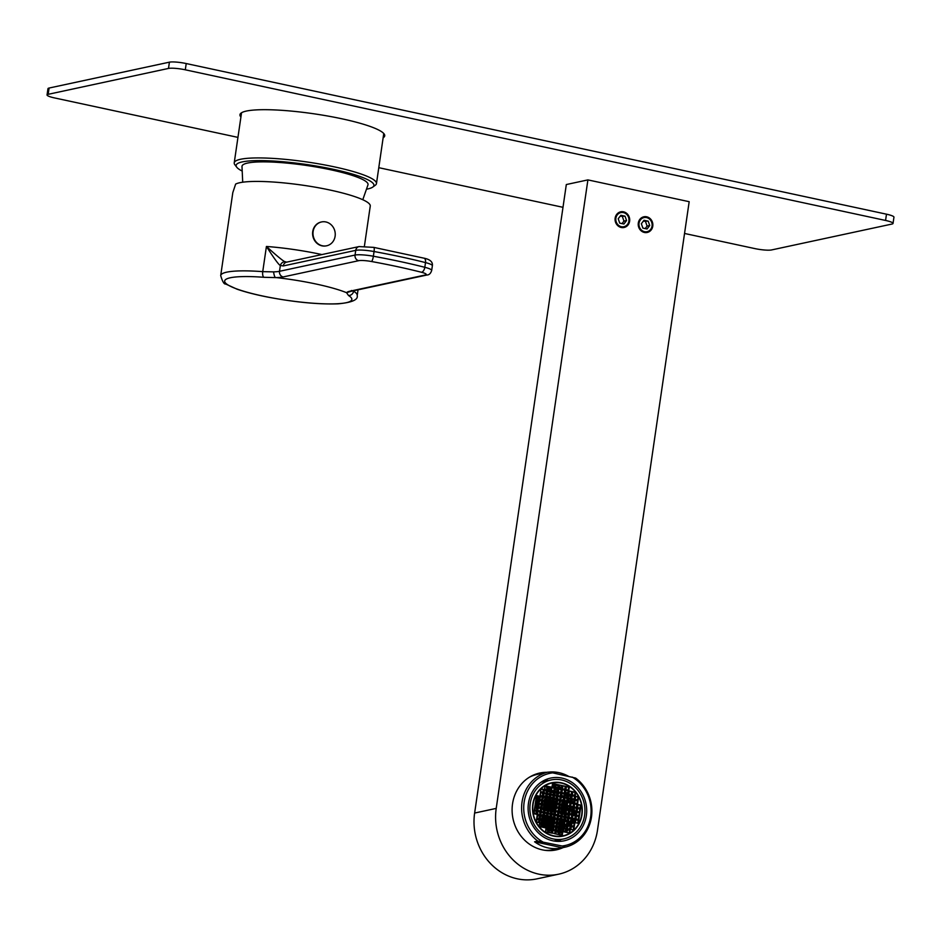 <?xml version="1.0" encoding="UTF-8"?>
<svg xmlns="http://www.w3.org/2000/svg" width="941" height="941" viewBox="0 0 941 941"><rect width="100%" height="100%" fill="white"/><g stroke="black" fill="none" stroke-linecap="round" stroke-linejoin="round"><path stroke-width="1.41" d="M366.767 189.129A69.622 11.01 -171.7 0 0 367.813 188.929A69.622 11.01 -171.7 0 0 372.765 187.083L375.271 185.259A71.869 11.363 -171.7 0 0 376.459 183.601A71.869 11.363 -171.7 0 0 321.128 164.275A71.869 11.363 -171.7 0 0 240.52 159.276A71.869 11.363 -171.7 0 0 234.227 162.852A71.869 11.363 -171.7 0 0 234.885 164.781L236.767 167.239A69.622 11.01 -171.7 0 0 241.931 170.921M372.765 187.083A69.622 11.01 -171.7 0 0 325.668 167.733A69.622 11.01 -171.7 0 0 242.225 161.911A69.622 11.01 -171.7 0 0 236.767 167.239M242.707 182.213L241.99 166.392A63.682 10.069 8.3 0 1 247.577 163.064A63.682 10.069 8.3 0 1 319.528 167.58A63.682 10.069 8.3 0 1 368.002 184.777L362.791 199.727M350.781 291.334L346.617 292.71A68.975 10.904 -171.7 0 0 276.372 277.595L275.784 277.595C274.901 277.63 274.16 275.725 273.549 271.878L262.739 271.643A68.975 10.904 8.3 0 0 226.746 272.161A68.975 10.904 8.3 0 0 220.7 275.584L232.815 192.576L235.65 184.083A68.975 10.904 -171.7 0 1 239.79 182.719A68.975 10.904 -171.7 0 1 317.152 187.518A68.975 10.904 -171.7 0 1 370.26 206.067L364.39 246.295M273.549 271.878A32.088 5.07 -171.7 0 0 279.501 271.302L355.039 255.058A16.044 2.541 8.3 0 1 373.377 256.234A160.417 25.372 8.3 0 1 424.814 267.303L425.508 262.598A160.417 25.372 -171.7 0 0 374.059 251.529A16.044 2.541 -171.7 0 0 355.733 250.353L283.265 265.938L280.347 265.503C278.877 264.974 274.231 258.622 266.421 246.46A68.975 10.904 8.3 0 1 321.904 254.576M276.372 277.595A36.899 5.834 -171.7 0 0 283.159 276.936A4.811 4.376 77.9 0 1 279.501 271.302L280.347 265.503A4.811 4.411 -60.5 0 1 285.241 261.727C284.158 261.916 277.889 256.822 266.421 246.46L262.739 271.643A4.811 1.929 94.3 0 0 263.845 277.289L275.784 277.607M286.664 262.151L285.241 261.727M353.146 290.887L353.593 291.181A68.975 10.904 8.3 0 1 357.215 295.498L358.039 289.828M346.653 292.827L348.488 295.498A64.259 10.163 8.3 0 1 346.229 302.708A64.259 10.163 8.3 0 1 262.069 295.874A64.259 10.163 8.3 0 1 230.31 277.771A64.259 10.163 8.3 0 1 263.845 277.289M283.265 265.938A4.811 4.376 -102.1 0 1 286.593 262.163L286.593 262.163A4.811 4.376 -102.1 0 1 286.605 262.163L286.782 262.163M326.48 245.824A12.186 11.08 -102.1 0 1 326.28 245.86A12.186 11.08 -102.1 0 1 312.73 231.58A12.186 11.08 77.9 0 1 321.152 222.029A12.186 11.08 77.9 0 1 321.351 221.982M321.551 221.947A12.186 11.08 77.9 0 1 335.114 236.226A12.186 11.08 -102.1 0 1 326.68 245.777A12.186 11.08 -102.1 0 1 313.118 231.498A12.186 11.08 77.9 0 1 321.551 221.947L321.152 222.029M562.424 799.768A41.639 6.587 8.3 0 0 562.906 799.826L562.318 800.473M559.519 833.844A27.265 24.784 77.9 0 0 561.212 832.197M564.341 828.068A27.265 24.784 77.9 0 0 565.741 825.41M566.117 824.563A27.265 24.784 77.9 0 0 567.105 821.822M568.317 813.4A27.265 24.784 77.9 0 0 568.152 810.413M568.035 809.46A27.265 24.784 77.9 0 0 567.447 806.378M566.376 802.932A27.265 24.784 77.9 0 0 566.094 802.214M565.659 801.191A27.265 24.784 77.9 0 0 564.588 799.074M563.177 796.78A27.265 24.784 77.9 0 0 561.648 794.733M557.437 790.616A27.265 24.784 77.9 0 0 555.296 789.099M554.167 788.429A27.265 24.784 77.9 0 0 552.826 787.723M558.201 793.804L558.813 793.851A25.666 23.325 -102.1 0 0 558.272 793.322M564.882 803.367L564.965 803.343A25.666 23.325 -102.1 0 1 565.565 805.049M564.965 803.343L564.671 804.861M561.001 829.974L561.083 829.986A25.666 23.325 77.9 0 0 562.142 828.598L561.236 828.409L561.001 829.974M543.616 811.683L542.769 811.789M542.628 812.683L543.38 813.247M546.486 812.589L545.662 812.412M545.521 813.306L546.862 814M546.074 809.542L545.921 810.566L547.309 810.86M543.18 808.919L543.028 809.942L543.839 810.119M540.287 808.295L540.369 809.366M541.557 809.625L541.734 808.613L543.992 809.095L543.569 811.954M541.298 811.471L544.192 812.095L544.639 808.954L541.745 808.331L541.357 811.201M539.687 814.071L539.322 814.918M540.769 815.235L540.875 814.341M543.157 814.812L542.345 814.647L542.216 815.541M546.627 815.565L545.239 815.271L545.11 816.165M549.45 817.106L549.579 816.2L548.133 815.882L548.003 816.788M550.003 813.342L548.556 813.024M548.415 813.93L549.862 814.236M548.968 810.166L548.815 811.189L550.262 811.495L550.414 810.483M549.509 806.484L549.273 808.048L550.72 808.366L550.956 806.79L549.509 806.484M548.003 806.155L546.615 805.861L546.38 807.425L547.768 807.731M544.533 805.414L543.722 805.237L543.486 806.802L544.298 806.978M541.051 804.661L540.828 806.237M542.016 806.484L542.251 804.931M538.546 805.743L539.146 805.872L538.781 804.179M538.087 808.872L538.84 807.99M537.629 812.012L538.287 811.754M537.876 814.612L537.405 813.577M537.323 818.376L536.946 816.717M539.228 817.2L538.77 818.682M540.216 818.999L540.416 817.458M542.698 817.952L541.887 817.776L541.663 819.305M546.168 818.694L544.78 818.399L544.557 819.929M548.897 820.87L549.121 819.329L547.674 819.023L547.45 820.552M551.791 821.481L552.014 819.952L550.838 819.705M552.343 817.729L552.473 816.823L551.297 816.565M551.52 815L552.755 814.859M552.896 813.965L551.755 813.436M551.979 811.86L553.167 812.118L553.308 811.107M552.438 808.731L553.614 808.989L553.849 807.413L552.661 807.166M552.896 805.602L554.073 805.849L554.308 804.284L553.12 804.026M549.967 803.343L549.732 804.92L551.179 805.225L551.414 803.661L549.967 803.343M548.462 803.026L547.074 802.732L546.839 804.296L548.227 804.59M544.98 802.273L544.18 802.108L543.945 803.673L544.757 803.849M541.51 801.532L541.287 803.096M542.475 803.355L542.71 801.803M539.005 802.602L539.84 801.167L539.228 801.038M535.535 801.861L536.711 802.12L536.946 800.544L535.758 800.297M535.076 804.99L536.252 805.249L536.488 803.685L535.3 803.426M534.617 808.131L535.794 808.39L535.947 807.366M534.159 811.26L535.394 811.13M535.535 810.225L534.394 809.695M534.982 813.989L535.111 813.083L533.935 812.836M536.264 821.411L536.864 821.54L536.488 819.846M538.77 820.34L538.546 821.905M539.734 822.163L539.958 820.611M542.239 821.081L541.428 820.917L541.204 822.481L542.016 822.657M544.227 822.175L545.709 821.858L544.321 821.54L544.098 823.104L545.486 823.399M547.215 822.152L546.992 823.728L548.438 824.034L548.662 822.469L547.215 822.152M550.156 824.398L551.332 824.657L551.555 823.093L550.379 822.834M553.626 825.151L554.225 825.281L553.849 823.587M554.684 822.105L554.308 820.446M555.237 818.352L554.767 817.317M554.99 815.753L555.649 815.482M555.449 812.612L556.202 811.718M555.908 809.483L556.743 808.037L556.143 807.907M556.366 806.343L556.966 806.472L556.601 804.778M557.437 803.296L557.048 801.638M554.543 802.673L554.767 801.144L553.579 800.897M551.649 802.061L551.873 800.52L550.426 800.215L550.203 801.744M547.439 800.238L548.909 799.921L547.533 799.591L547.309 801.12M545.439 799.144L544.639 798.968L544.416 800.497M541.969 798.391L541.522 799.874M542.945 800.179L545.839 800.803L546.286 797.674L543.392 797.051L543.157 798.662M540.075 799.568L539.687 797.909M537.182 798.944L537.405 797.415L536.217 797.156M539.275 825.292L539.534 823.74M541.781 824.222L540.981 824.045L540.746 825.61L541.557 825.786M545.262 824.963L543.874 824.669L543.639 826.233L545.027 826.539M546.768 825.292L546.533 826.857L547.98 827.174L548.215 825.598L546.768 825.292M549.697 827.539L550.873 827.798L551.108 826.222L549.92 825.975M553.167 828.28L553.767 828.421L554.002 826.845L553.39 826.716M555.672 827.21L555.449 828.774M556.637 829.033L556.86 827.48M556.131 824.069L555.908 825.645M557.096 825.904L557.343 824.34M556.59 820.94L556.131 822.422M557.578 822.728L557.778 821.211M557.048 817.8L556.684 818.658M558.107 818.964L561.001 819.587L561.459 816.447L558.566 815.835L558.236 818.07M558.472 816.494L560.801 816.588L560.389 819.458M558.66 815.2L561.554 815.823L562.012 812.695L559.119 812.071L558.695 814.941M557.648 812.036L557.731 813.106M558.93 813.365L559.095 812.342L561.354 812.836L560.93 815.694M558.413 808.401L558.189 809.966M559.377 810.225L559.636 808.66M558.872 805.261L558.648 806.837M559.836 807.096L560.071 805.52M559.33 802.132L558.883 803.614A41.639 16.068 102.1 0 1 559.154 802.697L559.248 802.673M560.307 803.92L563.2 804.543L563.647 801.403L560.754 800.779L560.518 802.402M559.789 798.991L559.425 799.85M560.871 800.156L561.001 799.262M557.978 799.544L557.507 798.509M555.084 798.921L555.214 798.015L554.037 797.756M552.191 798.297L552.32 797.392L550.873 797.074L550.744 797.98M549.368 796.756L547.98 796.462L547.85 797.356M545.898 796.004L545.086 795.839L544.957 796.733M542.428 795.263L542.063 796.11M543.486 796.427L546.38 797.039L546.839 793.91L543.945 793.287L543.616 795.521M540.616 795.804L540.146 794.769M546.227 828.974L546.074 829.997L547.521 830.303L547.674 829.292M549.238 830.668L550.414 830.927L550.567 829.915M552.708 831.421L553.461 830.527M554.908 830.844L554.99 831.915M556.178 832.173L556.354 831.15M559.142 827.951L558.342 827.786L558.107 829.35L558.919 829.527M559.601 824.822L558.789 824.645L558.566 826.21L559.377 826.386M560.06 821.681L559.248 821.517L559.025 823.046M560.518 818.552L559.707 818.376L559.577 819.282M560.977 815.412L560.13 815.518M559.989 816.423L560.742 816.988M560.542 812.659L560.401 813.671L561.201 813.847M561.895 809.142L561.083 808.978L560.848 810.542L561.659 810.719M562.353 806.014L561.542 805.837L561.307 807.402L562.118 807.578M562.8 802.873L562 802.708L561.777 804.237M557.742 796.945L558.401 796.674M554.261 796.192L555.508 796.051M555.637 795.157L554.496 794.627M552.743 794.533L551.297 794.216M551.167 795.121L552.614 795.427M549.826 793.616L548.403 793.604M548.274 794.498L549.603 795.192M546.356 792.875L545.509 792.981M545.38 793.875L546.133 794.439M540.381 793.204L541.04 792.945M547.25 832.15L545.804 831.832M550.144 832.773L549.003 832.244M563.071 825.563L561.683 825.269L561.459 826.833L562.847 827.139M562.647 823.822A38.428 14.821 102.1 0 1 562.742 822.634L563.53 822.458L562.142 822.14L561.918 823.669M563.012 820.023A38.428 14.821 102.1 0 1 563.059 819.529L563.988 819.329L562.6 818.999L562.471 819.905M564.447 816.165L563.024 816.141M562.894 817.047L564.224 817.729M563.436 813.283L563.294 814.294L564.682 814.6M564.412 811.307A38.428 14.821 102.1 0 1 564.682 810.072L563.977 809.601L563.741 811.166L565.129 811.46M565.823 806.755L564.435 806.461L564.2 808.025L565.588 808.331M554.72 793.063L555.908 793.31L556.049 792.298M551.708 791.357L551.567 792.381L553.014 792.687L553.155 791.675M549.297 791.016A25.666 23.325 -102.1 0 0 548.815 790.746L548.674 791.757L550.062 792.051M545.921 790.111L545.78 791.134L546.592 791.31M543.028 789.487L543.11 790.558M544.31 790.816L544.474 789.805M540.84 790.064L541.581 789.181M557.801 831.468L557.648 832.479L558.46 832.656M565.894 820.634A25.666 23.325 77.9 0 0 566.117 819.752L565.365 820.528M565.788 817.658L566.435 818.211A25.666 23.325 77.9 0 0 566.506 817.823M565.929 816.682A44.909 7.105 8.3 0 0 566.282 816.717L566.67 816.647A25.666 23.325 -102.1 0 1 566.635 816.917M566.67 816.647L565.917 816.764M566.329 813.906L566.8 815.059A25.666 23.325 -102.1 0 0 566.847 814.012M550.52 788.923L549.132 788.617L549.226 787.946A25.666 23.325 -102.1 0 1 550.591 788.429L550.262 788.534A44.733 17.256 102.1 0 0 550.144 788.84M547.039 788.17L546.345 787.229A25.666 23.325 -102.1 0 1 547.156 787.394M544.768 787.676L544.886 787.017A25.666 23.325 -102.1 0 0 544.863 787.005L544.886 787.017M532.806 804.143A27.265 24.784 77.9 0 0 563.141 836.102A27.265 24.784 77.9 0 0 582.009 814.73A27.265 24.784 -102.1 0 0 551.673 782.783A27.265 24.784 -102.1 0 0 532.806 804.143M560.413 834.985A27.265 24.784 77.9 0 0 561.859 833.914M564.094 831.891A27.265 24.784 77.9 0 0 566.07 829.609M567.635 827.315A27.265 24.784 77.9 0 0 568.388 825.986M568.811 825.151A27.265 24.784 77.9 0 0 569.94 822.434M570.234 821.575A27.265 24.784 77.9 0 0 570.775 819.646L571.116 819.576M567.07 831.174A27.265 24.784 77.9 0 0 568.27 829.833M568.905 829.045A27.265 24.784 77.9 0 0 569.94 827.586M571.599 824.716A27.265 24.784 77.9 0 0 572.387 822.963M572.716 822.105A27.265 24.784 77.9 0 0 573.575 819.34M561.059 789.487L560.354 789.64A27.265 24.784 77.9 0 0 559.777 789.217M557.613 787.817A27.265 24.784 77.9 0 0 555.637 786.794M554.484 786.3A27.265 24.784 77.9 0 0 552.238 785.523M563.212 789.029L563.236 789.029A27.265 24.784 77.9 0 0 562.553 788.523M561.424 787.77A27.265 24.784 77.9 0 0 559.26 786.535M558.107 785.994A27.265 24.784 77.9 0 0 555.884 785.135M554.696 784.782A27.265 24.784 77.9 0 0 552.426 784.288M548.485 783.959A27.265 24.784 77.9 0 0 547.827 783.971M571.552 814.094A27.265 24.784 77.9 0 0 571.54 811.142M571.469 810.201A27.265 24.784 77.9 0 0 571.046 807.155M569.528 805.908L569.94 803.038A27.265 24.784 77.9 0 0 569.94 803.038L567.67 802.555M569.576 802.038A27.265 24.784 77.9 0 0 568.188 798.98M567.211 797.25A27.265 24.784 77.9 0 0 565.259 794.463M573.151 814.024L574.422 813.753A27.265 24.784 77.9 0 0 574.457 811.765M574.433 810.836A27.265 24.784 77.9 0 0 574.139 807.825M572.928 802.755A27.265 24.784 77.9 0 0 571.681 799.603M570.716 797.721A27.265 24.784 77.9 0 0 569.07 795.098M567.776 793.392A27.265 24.784 77.9 0 0 567.07 792.569L565.494 792.91M530.206 803.59A30.159 27.407 77.9 0 0 563.753 838.925A30.159 27.407 77.9 0 0 584.608 815.294A30.159 27.407 -102.1 0 0 551.073 779.96A30.159 27.407 -102.1 0 0 530.206 803.59M553.779 840.972A30.159 27.407 77.9 0 0 555.696 840.654A30.159 27.407 77.9 0 0 555.896 840.607L563.753 838.925M554.861 841.148L555.696 840.654M556.696 841.336A31.276 28.43 77.9 0 0 560.401 839.643M572.152 820.917L572.893 821.611M541.134 782.183A30.159 27.407 -102.1 0 1 543.216 781.642A30.159 27.407 -102.1 0 1 543.428 781.595L542.381 781.383M560.53 788.452L560.695 787.323M547.721 780.677A31.276 28.43 77.9 0 0 543.651 780.654M573.198 813.753L574.445 813.283M557.778 841.383A32.088 29.159 77.9 0 0 561.048 839.501M544.616 780.16A32.088 29.159 -102.1 0 1 548.368 780.536M528.466 803.214A32.088 29.159 77.9 0 0 564.153 840.807A32.088 29.159 77.9 0 0 586.349 815.659A32.088 29.159 -102.1 0 0 550.661 778.078A32.088 29.159 -102.1 0 0 528.466 803.214M562.33 847.747L534.582 841.783A38.499 34.993 77.9 0 0 561.577 847.923A38.499 34.993 77.9 0 0 562.33 847.747L565.6 847.041L562.083 846.006L537.84 841.078A38.499 34.993 -102.1 0 1 522.032 802.108A38.499 34.993 -102.1 0 1 547.909 772.114L552.732 772.867A36.899 33.535 77.9 0 0 524.125 802.285A36.899 33.535 77.9 0 0 542.675 841.83M552.732 772.867L575.657 778.078A38.499 34.993 -102.1 0 1 591.477 817.047A38.499 34.993 -102.1 0 1 565.6 847.041M562.083 846.006A36.899 33.535 77.9 0 0 590.689 816.6A36.899 33.535 77.9 0 0 572.14 777.043M534.582 841.783L537.84 841.078M545.121 850.335A38.499 34.993 77.9 0 0 553.473 849.664L561.577 847.923M554.943 850.135A39.299 35.723 77.9 0 0 560.483 848.159M544.298 772.879A39.299 35.723 77.9 0 0 538.428 773.349M546.145 772.49A38.499 34.993 77.9 0 0 545.392 772.643L537.287 774.384A38.499 34.993 77.9 0 0 529.407 777.207M546.956 772.314A39.299 35.723 77.9 0 0 539.734 773.043A39.299 35.723 77.9 0 0 512.539 803.837A39.299 35.723 77.9 0 0 556.249 849.888A39.299 35.723 77.9 0 0 563.141 847.57M587.902 179.896L689.177 201.692L597.488 830.197A56.142 51.026 -102.1 0 1 558.648 874.189A56.142 51.026 -102.1 0 1 496.213 808.401L587.902 179.896L566.317 184.542L474.629 813.048A56.142 51.026 -102.1 0 0 537.076 878.835L558.648 874.189M629.623 221.206A8.022 7.293 77.9 0 0 623.53 211.819A8.022 7.293 77.9 0 0 615.155 218.1A8.022 7.293 77.9 0 0 621.248 227.487A8.022 7.293 77.9 0 0 629.623 221.206M638.304 223.076A8.022 7.293 -102.1 0 1 646.679 216.795A8.022 7.293 -102.1 0 1 652.772 226.193A8.022 7.293 -102.1 0 1 644.397 232.462A8.022 7.293 -102.1 0 1 638.304 223.076M684.542 233.462L754.788 248.577A12.833 2.035 -171.7 0 0 771.585 249.941L891.915 224.064A12.833 2.035 -171.7 0 0 893.033 223.429A12.833 2.035 -171.7 0 0 885.563 220.453L185.306 69.81A12.833 2.035 -171.7 0 0 168.498 68.434L48.179 94.312A12.833 2.035 -171.7 0 0 47.05 94.947A12.833 2.035 -171.7 0 0 54.519 97.923L237.944 137.386M378.776 167.686L563 207.314M240.92 117.025A73.151 11.574 8.3 0 1 239.955 114.708A73.151 11.574 8.3 0 1 342.159 118.848A73.151 11.574 8.3 0 1 384.716 135.822A73.151 11.574 8.3 0 1 383.14 137.774M885.563 220.453L886.481 214.183A12.833 2.035 8.3 0 1 893.95 217.159L893.033 223.429M886.481 214.183L186.212 63.541A12.833 2.035 8.3 0 0 169.415 62.165L49.085 88.042A12.833 2.035 8.3 0 0 47.967 88.677L47.05 94.947M558.272 829.386A25.666 23.325 77.9 0 0 558.789 828.609M565.47 819.811A44.85 7.093 8.3 0 0 565.741 819.834L566.117 819.752M561.201 828.609A43.274 6.846 8.3 0 0 561.765 828.68L562.142 828.598M558.789 829.492A40.192 15.503 102.1 0 1 558.801 828.303A43.274 6.846 8.3 0 1 558.272 828.233M558.86 826.28A40.192 15.503 102.1 0 1 558.907 825.245L559.566 825.104M562.483 827.057A38.428 14.821 102.1 0 1 562.542 825.704A44.039 6.963 8.3 0 1 561.636 825.598M562.742 822.634A44.568 7.046 8.3 0 1 562.083 822.552M560.86 810.542A40.192 15.503 102.1 0 1 561.059 809.601L561.848 809.436M561.554 807.46A40.192 15.503 102.1 0 1 561.812 806.402A43.686 6.905 8.3 0 1 561.459 806.355M562.353 804.355A40.192 15.503 102.1 0 1 562.683 803.179A42.792 6.763 8.3 0 1 561.942 803.085M563.824 814.412A38.428 14.821 102.1 0 1 564 813.412M564.682 810.072A44.333 7.01 8.3 0 1 563.918 809.978M565.118 808.225A38.428 14.821 102.1 0 1 565.447 806.86A43.686 6.905 8.3 0 1 564.388 806.731M555.202 793.157A43.686 16.856 102.1 0 1 555.566 792.193M552.049 792.487A44.333 17.103 102.1 0 1 552.414 791.51M548.991 791.828A44.733 17.256 102.1 0 1 549.356 790.852M546.039 791.193A44.909 17.326 102.1 0 1 546.392 790.217M535.57 809.954L534.911 810.095M538.464 810.577L540.71 811.342L541.169 808.213L538.276 807.59L537.817 810.719M550.038 813.059L549.379 813.212M552.932 813.683L552.273 813.824M555.825 814.306L558.072 815.082L558.531 811.942L555.637 811.318L555.178 814.459M564.447 816.188L563.847 816.317M550.956 806.79L549.415 807.131M547.991 806.19L546.521 806.508M544.486 805.696L543.627 805.884M539.381 804.308L538.734 804.437M553.849 807.413L552.59 807.684M554.308 804.284L553.049 804.555M551.414 803.661L549.873 803.99M548.45 803.049L546.98 803.367M544.945 802.555L544.086 802.744M539.84 801.167L539.193 801.309M536.946 800.544L535.688 800.815M536.488 803.685L535.229 803.955M556.743 808.037L556.096 808.178M557.201 804.908L556.554 805.037M557.66 801.767L557.013 801.908M554.767 801.144L553.508 801.414M551.873 800.52L550.332 800.862M545.404 799.427L544.545 799.615M540.299 798.039L539.652 798.168M537.405 797.415L536.147 797.686M558.107 798.638L557.472 798.768M555.214 798.015L553.967 798.286M552.32 797.392L550.779 797.721M549.368 796.78L547.885 797.098M545.862 796.286L544.992 796.474M540.746 794.898L540.11 795.039M558.566 795.498L557.931 795.639M555.672 794.874L555.014 795.016M552.779 794.251L552.12 794.404M549.826 793.651L549.226 793.781M541.204 791.769L543.463 792.534L543.922 789.405L541.028 788.781L540.569 791.91M543.11 815.094L542.251 815.282M546.627 815.588L545.145 815.906M549.579 816.2L548.038 816.529M538.005 813.706L537.37 813.847M537.546 816.847L536.911 816.976M542.663 818.235L541.793 818.423M546.168 818.729L544.686 819.046M549.121 819.329L547.58 819.67M552.014 819.952L550.756 820.223M552.473 816.823L551.214 817.094M535.111 813.083L533.853 813.353M537.088 819.976L536.452 820.117M542.204 821.364L541.334 821.552M548.662 822.469L547.121 822.799M551.555 823.093L550.309 823.363M554.449 823.716L553.814 823.846M554.908 820.576L554.273 820.717M555.366 817.447L554.731 817.576M541.745 824.504L540.887 824.692M545.251 824.998L543.78 825.316M548.215 825.598L546.674 825.939M551.108 826.222L549.85 826.492M554.002 826.845L553.355 826.986M560.024 821.975L559.154 822.152M560.471 818.835L559.613 819.023M547.297 831.868L546.627 832.02M550.191 832.491L549.52 832.632M553.085 833.114L555.331 833.891L555.79 830.75L552.896 830.127L552.438 833.267M629.094 221.17A7.622 6.928 77.9 0 0 623.307 212.243A7.622 6.928 77.9 0 0 615.355 218.206A7.622 6.928 77.9 0 0 621.142 227.134A7.622 6.928 77.9 0 0 629.094 221.17M628.906 221.053A7.222 6.563 77.9 0 0 623.413 212.595A7.222 6.563 77.9 0 0 615.873 218.253A7.222 6.563 77.9 0 0 621.366 226.699A7.222 6.563 77.9 0 0 628.906 221.053M619.731 223.123L623.907 224.017L626.565 220.547L625.047 216.183L620.872 215.289L618.213 218.747L619.731 223.123M625.047 216.183L620.131 216.254M626.565 220.547L623.954 221.111L622.436 216.748M622.036 223.617L623.954 221.111M638.504 223.193A7.622 6.928 -102.1 0 1 646.455 217.218A7.622 6.928 -102.1 0 1 652.242 226.146A7.622 6.928 -102.1 0 1 644.291 232.109A7.622 6.928 -102.1 0 1 638.504 223.193M652.054 226.028A7.222 6.563 77.9 0 0 646.573 217.583A7.222 6.563 77.9 0 0 639.033 223.229A7.222 6.563 77.9 0 0 644.514 231.686A7.222 6.563 77.9 0 0 652.054 226.028M642.879 228.098L647.055 229.004L649.713 225.534L648.196 221.159L644.02 220.265L641.362 223.735L642.879 228.098M648.196 221.159L643.279 221.229M649.713 225.534L647.102 226.087L645.585 221.723M645.185 228.592L647.102 226.087M545.392 772.643A38.499 34.993 77.9 0 0 544.639 772.82L547.909 772.114M568.458 776.254A38.499 34.993 77.9 0 0 548.25 772.161M536.629 818.87L536.17 822.011L539.064 822.634L539.522 819.493L536.629 818.87M533.1 804.214A26.948 24.49 77.9 0 0 563.071 835.784A26.948 24.49 77.9 0 0 581.714 814.671A26.948 24.49 77.9 0 0 551.744 783.088A26.948 24.49 77.9 0 0 533.1 804.214M558.625 811.318L559.083 808.178L556.19 807.554L555.731 810.695L558.625 811.318M555.613 807.437L552.72 806.813L552.261 809.942L555.155 810.566L555.613 807.437L552.673 807.084M554.602 814.33L555.061 811.201L552.167 810.577L551.708 813.706L554.602 814.33M562.095 812.059L562.553 808.931L559.66 808.307L559.201 811.436L562.095 812.059M562.647 808.307L563.106 805.167L560.213 804.543L559.754 807.684L562.647 808.307M559.636 804.426L556.743 803.802L556.284 806.931L559.177 807.554L559.636 804.426L556.696 804.073M556.155 803.673L553.261 803.049L552.814 806.19L555.708 806.813L556.155 803.673L553.226 803.32M552.685 802.932L549.791 802.308L549.332 805.437L552.226 806.061L552.685 802.932L549.756 802.579M549.25 806.061L548.791 809.201L551.685 809.825L552.144 806.684L549.25 806.061M548.697 809.825L548.238 812.965L551.132 813.589L551.591 810.448L548.697 809.825M550.579 817.341L551.038 814.212L548.144 813.589L547.686 816.729L550.579 817.341M554.061 818.094L554.508 814.953L551.614 814.341L551.167 817.47L554.061 818.094M557.531 818.835L557.989 815.706L555.096 815.082L554.637 818.223L557.531 818.835M564.471 820.329L564.929 817.2L562.036 816.576L561.577 819.717L564.471 820.329M565.023 816.576L565.482 813.436L562.589 812.812L562.13 815.953L565.023 816.576M565.576 812.812L566.023 809.672L563.13 809.048L562.683 812.189L565.576 812.812M566.117 809.048L566.576 805.919L563.683 805.296L563.224 808.425L566.117 809.048M566.67 805.284L567.129 802.155L564.235 801.532L563.777 804.661L566.67 805.284M560.177 800.662L557.284 800.038L556.825 803.167L559.719 803.79L560.177 800.662L557.248 800.309M556.707 799.909L553.814 799.285L553.355 802.426L556.249 803.049L556.707 799.909L553.779 799.568M553.237 799.168L550.344 798.544L549.885 801.673L552.779 802.297L553.237 799.168L550.297 798.815M549.767 798.415L546.874 797.792L546.415 800.932L549.309 801.556L549.767 798.415L546.827 798.074M546.321 801.556L545.862 804.696L548.756 805.32L549.215 802.179L546.321 801.556M545.768 805.32L545.31 808.448L548.203 809.072L548.662 805.943L545.768 805.32M545.227 809.084L544.768 812.212L547.662 812.836L548.121 809.707L545.227 809.084M544.674 812.848L544.216 815.976L547.109 816.6L547.568 813.459L544.674 812.848M546.568 820.364L547.015 817.223L544.121 816.6L543.675 819.74L546.568 820.364M550.038 821.105L550.497 817.976L547.603 817.353L547.144 820.481L550.038 821.105M553.508 821.858L553.967 818.717L551.073 818.094L550.614 821.234L553.508 821.858M556.978 822.599L557.437 819.47L554.543 818.846L554.084 821.975L556.978 822.599M560.448 823.351L560.907 820.211L558.013 819.587L557.554 822.728L560.448 823.351M563.93 824.093L564.377 820.964L561.483 820.34L561.036 823.469L563.93 824.093M567.399 824.845L567.858 821.705L564.965 821.081L564.506 824.222L567.399 824.845M567.941 821.081L568.399 817.941L565.506 817.329L565.047 820.458L567.941 821.081M568.493 817.317L568.952 814.188L566.059 813.565L565.6 816.694L568.493 817.317M569.046 813.553L569.505 810.424L566.611 809.801L566.153 812.93L569.046 813.553M569.587 809.801L570.046 806.66L567.152 806.037L566.694 809.178L569.587 809.801M570.14 806.037L570.599 802.896L567.705 802.273L567.247 805.414L570.14 806.037M570.693 802.273L571.152 799.132L568.258 798.521L567.799 801.65L570.693 802.273M567.67 798.391L564.776 797.768L564.318 800.909L567.211 801.52L567.67 798.391L564.741 798.039M564.2 797.639L561.307 797.027L560.848 800.156L563.741 800.779L564.2 797.639L561.271 797.298M560.73 796.898L557.837 796.274L557.378 799.415L560.271 800.026L560.73 796.898L557.801 796.545M557.26 796.145L554.367 795.533L553.908 798.662L556.801 799.285L557.26 796.145L554.32 795.804M553.79 795.404L550.897 794.78L550.438 797.921L553.332 798.533L553.79 795.404L550.85 795.051M550.309 794.651L547.415 794.039L546.956 797.168L549.85 797.792L550.309 794.651L547.38 794.31M542.851 800.815L542.392 803.943L545.286 804.567L545.745 801.438L542.851 800.815M542.298 804.567L541.84 807.707L544.733 808.331L545.192 805.19L542.298 804.567M541.204 812.095L540.746 815.235L543.639 815.847L544.098 812.718L541.204 812.095M540.652 815.859L540.193 818.988L543.086 819.611L543.545 816.482L540.652 815.859M542.545 823.375L543.004 820.246L540.11 819.623L539.652 822.752L542.545 823.375M546.015 824.128L546.474 820.987L543.58 820.364L543.122 823.504L546.015 824.128M549.485 824.869L549.944 821.74L547.05 821.117L546.592 824.245L549.485 824.869M552.955 825.622L553.414 822.481L550.52 821.858L550.062 824.998L552.955 825.622M556.425 826.363L556.884 823.234L553.99 822.61L553.531 825.739L556.425 826.363M559.907 827.115L560.365 823.975L557.472 823.351L557.013 826.492L559.907 827.115M563.377 827.857L563.835 824.728L560.942 824.104L560.483 827.233L563.377 827.857M566.847 828.609L567.305 825.469L564.412 824.845L563.953 827.986L566.847 828.609M570.317 829.35L570.775 826.222L567.882 825.598L567.423 828.727L570.317 829.35M570.869 825.586L571.328 822.458L568.435 821.834L567.976 824.963L570.869 825.586M571.422 821.822L571.881 818.694L568.987 818.07L568.529 821.211L571.422 821.822M571.963 818.07L572.422 814.93L569.528 814.306L569.07 817.447L571.963 818.07M572.516 814.306L572.975 811.166L570.081 810.542L569.623 813.683L572.516 814.306M573.069 810.542L573.516 807.413L570.622 806.79L570.175 809.919L573.069 810.542M573.61 806.778L574.069 803.649L571.175 803.026L570.716 806.155L573.61 806.778M574.163 803.014L574.622 799.885L571.728 799.262L571.269 802.402L574.163 803.014M574.716 799.262L575.163 796.121L572.269 795.498L571.822 798.638L574.716 799.262M571.693 795.38L568.799 794.757L568.34 797.886L571.234 798.509L571.693 795.38L568.764 795.027M568.223 794.627L565.329 794.004L564.871 797.145L567.764 797.768L568.223 794.627L565.294 794.275M564.753 793.886L561.859 793.263L561.401 796.392L564.294 797.015L564.753 793.886L561.812 793.534M561.283 793.134L558.389 792.51L557.931 795.651L560.824 796.274L561.283 793.134L558.342 792.781M557.801 792.393L554.908 791.769L554.461 794.898L557.354 795.521L557.801 792.393L554.872 792.04M554.331 791.64L551.438 791.016L550.979 794.157L553.873 794.78L554.331 791.64L551.402 791.287M550.861 790.899L547.968 790.275L547.509 793.404L550.403 794.028L550.861 790.899L547.933 790.546M547.391 790.146L544.498 789.523L544.039 792.663L546.933 793.287L547.391 790.146L544.451 789.793M540.475 792.545L540.016 795.674L542.91 796.298L543.369 793.157L540.475 792.545M539.922 796.298L539.464 799.438L542.357 800.062L542.816 796.921L539.922 796.298M539.381 800.062L538.922 803.202L541.816 803.826L542.275 800.685L539.381 800.062M538.828 803.826L538.37 806.955L541.263 807.578L541.722 804.449L538.828 803.826M537.734 811.354L537.276 814.483L540.169 815.106L540.628 811.965L537.734 811.354M537.182 815.106L536.723 818.247L539.616 818.87L540.075 815.729L537.182 815.106M541.992 827.139L542.451 823.998L539.558 823.375L539.099 826.516L541.992 827.139M545.462 827.88L545.921 824.751L543.028 824.128L542.569 827.257L545.462 827.88M548.932 828.633L549.391 825.492L546.498 824.869L546.039 828.009L548.932 828.633M552.414 829.374L552.873 826.245L549.967 825.622L549.52 828.75L552.414 829.374M555.884 830.127L556.343 826.986L553.449 826.363L552.99 829.503L555.884 830.127M559.354 830.868L559.813 827.739L556.919 827.115L556.46 830.244L559.354 830.868M562.824 831.621L563.283 828.48L560.389 827.857L559.93 830.997L562.824 831.621M566.294 832.362L566.753 829.233L563.859 828.609L563.4 831.738L566.294 832.362M569.775 833.114L570.234 829.974L567.341 829.35L566.882 832.491L569.775 833.114M573.798 830.103L574.245 826.963L571.352 826.339L570.905 829.48L573.798 830.103M574.339 826.339L574.798 823.199L571.905 822.575L571.446 825.716L574.339 826.339M574.892 822.575L575.351 819.435L572.457 818.823L571.999 821.952L574.892 822.575M575.433 818.811L575.892 815.682L572.998 815.059L572.54 818.188L575.433 818.811M575.986 815.047L576.445 811.918L573.551 811.295L573.093 814.424L575.986 815.047M576.539 811.295L576.998 808.154L574.104 807.531L573.645 810.672L576.539 811.295M577.08 807.531L577.539 804.39L574.645 803.767L574.186 806.908L577.08 807.531M577.633 803.767L578.092 800.638L575.198 800.015L574.739 803.143L577.633 803.767M578.186 800.003L578.644 796.874L575.751 796.251L575.292 799.38L578.186 800.003M575.716 792.357L572.822 791.734L572.363 794.874L575.257 795.498L575.716 792.357L572.787 792.016M572.246 791.616L569.352 790.993L568.893 794.122L571.787 794.745L572.246 791.616L569.305 791.263M568.776 790.863L565.882 790.24L565.423 793.381L568.317 794.004L568.776 790.863L565.835 790.522M565.294 790.122L562.4 789.499L561.953 792.628L564.847 793.251L565.294 790.122L562.365 789.77M561.824 789.37L558.93 788.746L558.472 791.887L561.365 792.51L561.824 789.37L558.895 789.029M558.354 788.629L555.461 788.005L555.002 791.134L557.895 791.757L558.354 788.629L555.425 788.276M554.884 787.876L551.991 787.252L551.532 790.393L554.425 791.016L554.884 787.876L551.944 787.535M551.414 787.135L548.521 786.511L548.062 789.64L550.956 790.264L551.414 787.135L548.474 786.782M547.933 786.382L545.039 785.759L544.592 788.899L547.486 789.523L547.933 786.382L545.004 786.041M536.452 795.557L535.994 798.686L538.887 799.309L539.346 796.18L536.452 795.557M535.899 799.321L535.441 802.45L538.346 803.073L538.793 799.944L535.899 799.321M535.358 803.073L534.9 806.214L537.793 806.837L538.252 803.696L535.358 803.073M534.806 806.837L534.347 809.978L537.24 810.601L537.699 807.46L534.806 806.837M534.253 810.601L533.806 813.73L536.699 814.353L537.146 811.224L534.253 810.601M548.391 832.397L548.85 829.256L545.956 828.633L545.498 831.773L548.391 832.397M551.861 833.138L552.32 830.009L549.426 829.386L548.968 832.514L551.861 833.138M558.801 834.632L559.26 831.503L556.366 830.879L555.908 834.008L558.801 834.632M562.283 835.385L562.73 832.244L559.836 831.621L559.389 834.761L562.283 835.385M578.362 823.328L578.821 820.187L575.927 819.564L575.469 822.705L578.362 823.328M578.915 819.564L579.374 816.423L576.48 815.8L576.021 818.941L578.915 819.564M579.456 815.8L579.915 812.659L577.021 812.036L576.562 815.177L579.456 815.8M580.009 812.036L580.468 808.907L577.574 808.284L577.115 811.413L580.009 812.036M580.562 808.272L581.02 805.143L578.127 804.52L577.668 807.649L580.562 808.272M569.317 787.111L566.423 786.488L565.964 789.617L568.858 790.24L569.317 787.111L566.388 786.758M565.847 786.358L562.953 785.735L562.495 788.876L565.388 789.499L565.847 786.358L562.918 786.006M562.377 785.617L559.483 784.994L559.025 788.123L561.918 788.746L562.377 785.617L559.448 785.264M558.907 784.865L556.013 784.241L555.555 787.382L558.448 788.005L558.907 784.865L555.966 784.512M555.425 784.124L552.532 783.5L552.085 786.629L554.978 787.252L555.425 784.124L552.496 783.771M551.708 835.62A26.948 24.49 77.9 0 0 562.424 835.926A26.948 24.49 77.9 0 0 562.742 835.855M551.414 783.159A26.948 24.49 77.9 0 0 551.085 783.23A26.948 24.49 77.9 0 0 541.451 787.911M558.013 811.189L558.425 808.319L556.155 807.837M554.543 810.436L554.955 807.578M553.99 814.2L554.414 811.342L552.132 810.848M557.46 814.941L557.884 812.083L555.602 811.589M561.483 811.93L561.906 809.072L559.624 808.578M562.036 808.166L562.447 805.308L560.166 804.814M558.566 807.425L558.978 804.567M555.084 806.672L555.508 803.814M551.614 805.931L552.038 803.073M551.061 809.695L551.485 806.825L549.203 806.343M550.52 813.447L550.932 810.589L548.662 810.095M549.967 817.211L550.391 814.353L548.109 813.859M553.437 817.964L553.861 815.094L551.579 814.612M556.919 818.705L557.331 815.847L555.049 815.353M563.859 820.199L564.271 817.341L562 816.847M564.412 816.435L564.823 813.577L562.542 813.083M564.953 812.683L565.376 809.813L563.094 809.331M565.506 808.919L565.917 806.061L563.647 805.567M566.059 805.155L566.47 802.297L564.188 801.803M562.577 804.414L563 801.544L560.718 801.062M559.107 803.661L559.53 800.803M555.637 802.92L556.049 800.05M552.167 802.167L552.579 799.309M548.697 801.426L549.109 798.556M548.144 805.178L548.556 802.32L546.286 801.826M547.591 808.942L548.015 806.084L545.733 805.59M547.05 812.706L547.462 809.848L545.18 809.354M546.498 816.47L546.909 813.6L544.639 813.118M545.945 820.234L546.368 817.364L544.086 816.882M549.426 820.975L549.838 818.117L547.556 817.623M552.896 821.728L553.308 818.858L551.026 818.376M556.366 822.469L556.778 819.611L554.508 819.117M559.836 823.222L560.26 820.352L557.978 819.87M563.306 823.963L563.73 821.105L561.448 820.611M566.788 824.716L567.2 821.846L564.918 821.364M567.329 820.952L567.752 818.082L565.47 817.6M567.882 817.188L568.293 814.33L566.023 813.836M568.435 813.424L568.846 810.566L566.564 810.072M568.976 809.66L569.399 806.802L567.117 806.308M570.07 802.144L570.493 799.274L568.211 798.791M566.6 801.391L567.023 798.533M563.13 800.65L563.553 797.78M559.66 799.897L560.071 797.039M556.19 799.156L556.601 796.286M552.708 798.403L553.132 795.545M549.238 797.662L549.662 794.792M545.768 796.909L546.192 794.051L543.91 793.557M545.215 800.673L545.639 797.815L543.357 797.321M544.674 804.437L545.086 801.567L542.804 801.085M544.121 808.201L544.545 805.331L542.263 804.849M543.028 815.718L543.439 812.859L541.157 812.365M542.475 819.482L542.898 816.623L540.616 816.129M541.922 823.246L542.345 820.376L540.063 819.893M545.404 823.987L545.815 821.128L543.533 820.634M548.874 824.739L549.285 821.881L547.015 821.387M552.343 825.48L552.767 822.622L550.485 822.128M555.813 826.233L556.237 823.375L553.955 822.881M559.283 826.974L559.707 824.116L557.425 823.622M562.765 827.727L563.177 824.869L560.895 824.375M566.235 828.468L566.647 825.61L564.377 825.116M569.705 829.221L570.128 826.363L567.846 825.869M570.258 825.457L570.669 822.599L568.388 822.105M570.799 821.693L571.222 818.835L568.94 818.341M571.352 817.929L571.775 815.071L569.493 814.577M571.905 814.177L572.316 811.307L570.034 810.824M572.446 810.413L572.869 807.554L570.587 807.06M572.998 806.649L573.422 803.79L571.14 803.296M573.551 802.885L573.963 800.026L571.681 799.532M574.092 799.121L574.516 796.262L572.234 795.768M570.622 798.38L571.046 795.521M567.152 797.627L567.564 794.769M563.683 796.886L564.094 794.028M560.213 796.133L560.624 793.275M556.731 795.392L557.154 792.534M553.261 794.639L553.684 791.781M549.791 793.898L550.203 791.04M546.321 793.145L546.733 790.287M542.839 792.404L543.263 789.546L540.981 789.052M542.298 796.168L542.71 793.298L540.44 792.816M541.745 799.932L542.169 797.062L539.887 796.568M541.204 803.685L541.616 800.826L539.334 800.332M540.652 807.449L541.063 804.59L538.793 804.096M540.099 811.213L540.522 808.354L538.24 807.86M539.558 814.977L539.969 812.107L537.687 811.624M539.005 818.729L539.416 815.871L537.146 815.377M538.452 822.493L538.875 819.635L536.593 819.14M541.381 827.01L541.793 824.14L539.511 823.657M544.851 827.751L545.262 824.892L542.992 824.398M548.321 828.503L548.744 825.633L546.462 825.151M551.791 829.244L552.214 826.386L549.932 825.892M555.272 829.997L555.684 827.127L553.402 826.645M558.742 830.738L559.154 827.88L556.884 827.386M562.212 831.491L562.636 828.621L560.354 828.139M565.682 832.232L566.106 829.374L563.824 828.88M569.152 832.985L569.576 830.115L567.294 829.633M573.175 829.962L573.598 827.104L571.316 826.61M573.728 826.21L574.139 823.34L571.869 822.857M574.281 822.446L574.692 819.576L572.41 819.093M574.822 818.682L575.245 815.823L572.963 815.329M575.374 814.918L575.786 812.059L573.516 811.565M575.927 811.154L576.339 808.295L574.057 807.801M576.468 807.402L576.892 804.531L574.61 804.049M577.021 803.638L577.433 800.767L575.163 800.285M577.574 799.874L577.986 797.015L575.704 796.521M574.645 795.368L575.057 792.498M571.175 794.616L571.587 791.757M567.705 793.875L568.117 791.005M564.224 793.122L564.647 790.264M560.754 792.381L561.177 789.511M557.284 791.628L557.695 788.77M553.814 790.887L554.225 788.017M550.344 790.134L550.756 787.276M546.862 789.393L547.286 786.523M538.276 799.18L538.687 796.321L536.417 795.827M537.723 802.944L538.146 800.073L535.864 799.591M537.182 806.708L537.593 803.837L535.311 803.355M536.629 810.46L537.04 807.601L534.77 807.107M536.076 814.224L536.499 811.365L534.217 810.871M547.78 832.256L548.191 829.397L545.909 828.903M551.25 833.008L551.661 830.15L549.379 829.656M554.72 833.75L555.131 830.891L552.861 830.397M558.189 834.502L558.613 831.644L556.331 831.15M561.659 835.243L562.083 832.385L559.801 831.891M577.75 823.187L578.162 820.329L575.892 819.834M578.292 819.423L578.715 816.565L576.433 816.07M578.844 815.671L579.268 812.801L576.986 812.318M579.397 811.907L579.809 809.048L577.527 808.554M579.938 808.143L580.362 805.284L578.08 804.79M568.246 790.111L568.67 787.252M564.776 789.358L565.2 786.5M561.307 788.617L561.718 785.759M557.837 787.864L558.248 785.006M554.355 787.123L554.778 784.265M559.083 808.178L558.425 808.319M555.061 811.201L554.414 811.342M558.531 811.942L557.884 812.083M562.012 812.695L561.354 812.836M562.553 808.931L561.906 809.072M563.106 805.167L562.447 805.308M552.144 806.684L551.485 806.825M551.591 810.448L550.932 810.589M551.038 814.212L550.391 814.353M554.508 814.953L553.861 815.094M557.989 815.706L557.331 815.847M561.459 816.447L560.801 816.588M564.929 817.2L564.271 817.341M565.482 813.436L564.823 813.577M566.023 809.672L565.376 809.813M566.576 805.919L565.917 806.061M567.129 802.155L566.47 802.297M563.647 801.403L563 801.544M549.215 802.179L548.556 802.32M548.662 805.943L548.015 806.084M548.121 809.707L547.462 809.848M547.568 813.459L546.909 813.6M547.015 817.223L546.368 817.364M550.497 817.976L549.838 818.117M553.967 818.717L553.308 818.858M557.437 819.47L556.778 819.611M560.907 820.211L560.26 820.352M564.377 820.964L563.73 821.105M567.858 821.705L567.2 821.846M568.399 817.941L567.752 818.082M568.952 814.188L568.293 814.33M569.505 810.424L568.846 810.566M570.046 806.66L569.399 806.802M570.599 802.896L569.94 803.038M571.152 799.132L570.493 799.274M546.839 793.91L546.192 794.051M546.286 797.674L545.639 797.815M545.745 801.438L545.086 801.567M545.192 805.19L544.545 805.331M544.639 808.954L543.992 809.095M544.098 812.718L543.439 812.859M543.545 816.482L542.898 816.623M543.004 820.246L542.345 820.376M546.474 820.987L545.815 821.128M549.944 821.74L549.285 821.881M553.414 822.481L552.767 822.622M556.884 823.234L556.237 823.375M560.365 823.975L559.707 824.116M563.835 824.728L563.177 824.869M567.305 825.469L566.647 825.61M570.775 826.222L570.128 826.363M571.328 822.458L570.669 822.599M571.881 818.694L571.222 818.835M572.422 814.93L571.775 815.071M572.975 811.166L572.316 811.307M573.516 807.413L572.869 807.554M574.069 803.649L573.422 803.79M574.622 799.885L573.963 800.026M575.163 796.121L574.516 796.262M543.922 789.405L543.263 789.546M543.369 793.157L542.71 793.298M542.816 796.921L542.169 797.062M542.275 800.685L541.616 800.826M541.722 804.449L541.063 804.59M541.169 808.213L540.522 808.354M540.628 811.965L539.969 812.107M540.075 815.729L539.416 815.871M539.522 819.493L538.875 819.635M542.451 823.998L541.793 824.14M545.921 824.751L545.262 824.892M549.391 825.492L548.744 825.633M552.873 826.245L552.214 826.386M556.343 826.986L555.684 827.127M559.813 827.739L559.154 827.88M563.283 828.48L562.636 828.621M566.753 829.233L566.106 829.374M570.234 829.974L569.576 830.115M574.245 826.963L573.598 827.104M574.798 823.199L574.139 823.34M575.351 819.435L574.692 819.576M575.892 815.682L575.245 815.823M576.445 811.918L575.786 812.059M576.998 808.154L576.339 808.295M577.539 804.39L576.892 804.531M578.092 800.638L577.433 800.767M578.644 796.874L577.986 797.015M539.346 796.18L538.687 796.321M538.793 799.944L538.146 800.073M538.252 803.696L537.593 803.837M537.699 807.46L537.04 807.601M537.146 811.224L536.499 811.365M548.85 829.256L548.191 829.397M552.32 830.009L551.661 830.15M555.79 830.75L555.131 830.891M559.26 831.503L558.613 831.644M562.73 832.244L562.083 832.385M578.821 820.187L578.162 820.329M579.374 816.423L578.715 816.565M579.915 812.659L579.268 812.801M580.468 808.907L579.809 809.048M581.02 805.143L580.362 805.284M353.651 290.769L353.593 291.181A4.811 4.458 121.7 0 1 348.488 295.498M351.44 290.475L350.405 291.545L351.405 291.251A4.811 4.376 -102.1 0 1 349.711 291.251A36.899 5.834 -171.7 0 0 346.617 292.71M283.159 276.936L358.697 260.692A11.233 1.776 8.3 0 1 371.53 261.516A155.594 24.607 8.3 0 1 421.427 272.255A11.233 1.776 8.3 0 1 425.25 275.007L349.711 291.251M371.53 261.516A4.811 1.047 100.4 0 0 373.377 256.234L374.059 251.529A4.811 1.047 -79.6 0 0 373.765 247.377L359.062 246.577A4.811 4.376 -102.1 0 0 355.733 250.353L355.039 255.058A4.811 4.376 77.9 0 0 358.697 260.692M351.405 291.251L426.955 275.007A4.811 4.376 -102.1 0 1 425.25 275.007M426.955 275.007C429.155 274.972 430.731 273.443 431.684 270.443A16.044 2.541 8.3 0 0 424.814 267.303A4.811 2.6 104.2 0 1 421.427 272.255M432.366 265.738A16.044 2.541 -171.7 0 0 425.508 262.598A4.811 2.6 -75.8 0 0 423.979 258.175C430.096 259.41 432.895 261.927 432.366 265.738L431.684 270.443M423.979 258.175L373.765 247.377A4.811 1.047 -79.6 0 0 373.589 247.412M185.306 69.81L186.212 63.541M168.498 68.434L169.415 62.165M48.179 94.312L49.085 88.042M496.213 808.401L474.629 813.048M234.227 162.852L241.543 112.755M376.459 183.601L383.763 133.504M359.062 246.577L286.593 262.163M220.7 275.584C222.476 281.641 224.146 284.453 225.711 284.017L236.991 289.169C245.036 291.969 255.093 294.58 267.173 296.98C294.627 302.202 318.199 304.496 337.901 303.849C351.875 302.567 358.309 299.779 357.215 295.498M543.216 781.642L551.073 779.96M562.424 835.926L563.071 835.784M551.085 783.23L551.744 783.088"/></g></svg>

